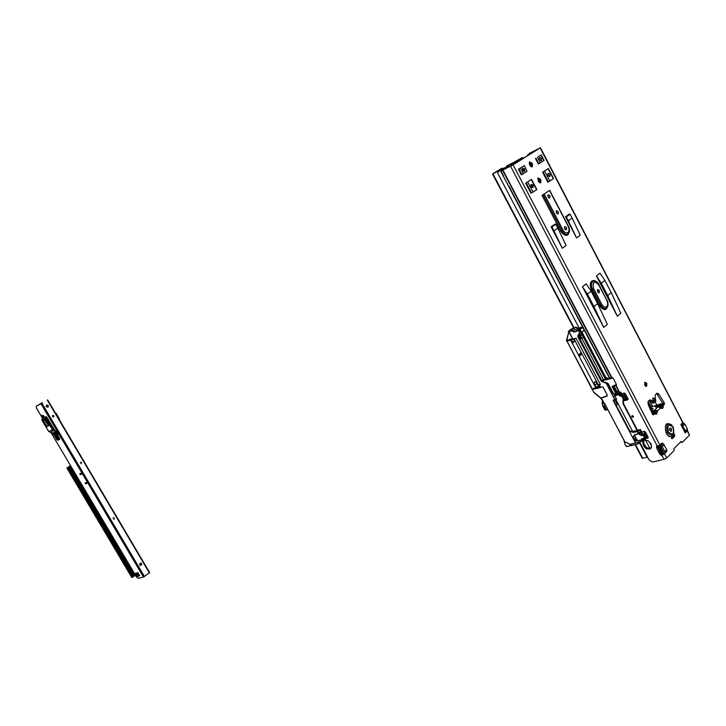 <?xml version="1.0" encoding="UTF-8"?>
<svg xmlns="http://www.w3.org/2000/svg" width="726" height="726" viewBox="0 0 726 726"><rect width="100%" height="100%" fill="white"/><g stroke="black" fill="none" stroke-linecap="round" stroke-linejoin="round"><path stroke-width="1.09" d="M654.734 412.931L654.943 409.809L655.533 409.754L657.32 411.097L656.758 414.001L655.387 414.147L652.057 412.531L653.781 412.486L651.667 412.413M651.168 411.279L652.166 410.88L652.175 411.86L657.32 412.304M654.952 410.789L651.458 411.941M659.008 406.587L658.11 406.805L661.413 408.411L662.774 408.266L660.769 407.204M653.981 414.237L653.473 414.909L652.492 414.283L648.064 404.219L648.236 401.315L649.788 399.908L651.122 400.153L654.298 402.739L655.796 401.242L655.052 396.487L655.496 394.545L657.021 393.165L658.899 394.082L664.417 403.111L664.299 404.618L663.328 405.389L660.959 404.11L658.183 405.181C655.006 406.487 654.362 407.086 656.268 406.996L659.117 406.578M660.143 406.914L661.413 408.411M656.603 406.805L655.796 406.587L658.201 406.152L661.141 406.433L661.096 407.095M522.484 168.677L523.5 169.712L523.764 171.39M524.744 169.094L524.698 171.309L522.747 170.365L522.793 168.151L524.744 169.094M530.951 184.831L531.94 185.847L532.194 187.544M533.183 185.239L533.129 187.471L531.214 186.537L531.269 184.304L533.183 185.239M598.306 292.732L597.298 290.046M597.534 291.87L599.24 292.76L599.358 290.427L597.661 289.529L597.534 291.87M539.717 159.593L541.614 160.537L541.65 158.359L539.754 157.415L539.717 159.593M540.688 160.6L539.445 157.978M548.021 175.547L549.891 176.491L549.945 174.294L548.076 173.36L548.021 175.547M548.965 176.545L547.758 173.904M564.647 228.853L566.462 229.77L566.543 227.501L564.728 226.585L564.647 228.853M565.527 229.797L564.401 227.111M556.352 212.954L558.194 213.88L558.267 211.638L556.425 210.712L556.352 212.954M557.259 213.925L556.098 211.239M548.03 197.009L549.9 197.944L549.963 195.711L548.094 194.777L548.03 197.009M548.965 197.989L547.776 195.312M669.862 430.473L671.332 431.317L671.541 428.821L670.071 427.977L669.862 430.473M669.563 429.511L670.416 431.135L669.662 428.485M652.874 400.353L654.398 401.206L654.589 398.755L653.073 397.902L652.874 400.353M653.464 401.079L652.674 398.402M646.83 383.31L646.603 386.314L644.706 385.261L644.924 382.257L646.83 383.31M645.659 386.296L645.505 383.7L644.543 382.656M643.735 440.591L642.601 441.916L644.062 446.472L646.294 448.868L650.024 449.013L651.531 447.588L651.04 443.722L647.828 440.528L644.361 440.301M631.738 416.778L633.108 417.405L633.353 416.343L631.983 415.708L631.738 416.778M632.428 415.662L633.471 416.706M674.046 433.195L673.71 434.457L674.708 434.892L674.69 436.344L672.258 438.722L671.35 436.762C669.436 436.998 667.738 435.809 666.259 433.195C664.118 424.447 665.951 421.706 671.759 424.982M673.338 435.173L673.347 436.68L671.541 438.477M656.594 393.519L663.283 404.246M530.588 166.372L529.163 163.604M529.399 153.44L538.919 148.567L511.866 165.464L501.43 170.855L513.101 164.838L540.153 147.932L529.935 153.077L527.203 155.881M527.484 155.092L528.7 154.475L528.464 155.092M565.844 234.262L566.452 235.424M604.577 308.459L605.139 309.521M538.483 178.914L539.899 181.618M567.36 234.244L567.741 234.97M606.038 308.359L606.373 309.004M651.149 409.437L651.93 409.528M658.183 405.181L658.201 406.152L660.978 405.081L661.35 403.738L651.767 406.751L650.432 408.012L651.158 409.464L650.432 408.057L653.11 408.42L650.85 410.553M537.639 178.369L539.563 180.692L539.817 182.97M529.254 162.343L531.214 164.684L531.468 166.935M680.262 442.243L682.222 442.424L681.042 441.462L673.873 448.65L674.173 450.519L666.695 458.024L664.199 459.313L652.692 461.999L649.244 460.166L639.915 442.424M657.148 445.991L660.814 453.632L662.992 454.721L663.401 451.844L660.814 446.907L658.845 445.537M649.371 400.262L652.883 403.093L654.253 402.748L652.973 403.111M653.781 412.486L654.534 413.738L654.017 414.228L651.875 412.876M659.562 445.356L662.058 443.078L663.183 443.686L666.713 449.557L666.541 451.654L664.254 453.913L663.074 454.086M687.567 430.754L689.473 435.146L682.222 442.424M685.28 432.95L680.888 424.519L682.004 425.1L685.462 430.881L685.28 432.95L687.286 430.945L689.473 435.146M540.153 147.932L682.785 422.65L684.836 424.156L687.35 428.993L687.159 431.062M551.951 226.984L555.807 224.28L554.954 224.125L551.088 226.83L562.314 248.265L566.126 245.497L557.84 228.164L553.992 230.877L551.951 226.984L551.088 226.83M566.353 216.883L570.119 214.252L569.266 214.106L565.5 216.738L576.544 237.928L580.265 235.233L572.115 218.09L568.358 220.74L566.353 216.883L565.5 216.738M587.416 294.084L591.127 291.18L586.163 283.848L582.443 286.734L603.723 327.417L607.372 324.413L597.607 303.577L593.922 306.526L587.416 294.084L582.443 286.734M601.273 283.222L604.894 280.39L599.994 273.148L596.364 275.962L617.318 316.191L620.866 313.251L611.274 292.642L607.68 295.518L601.273 283.222L596.364 275.962M540.816 180.084L540.743 182.807L538.411 181.654L537.957 177.934L540.289 179.086L540.816 180.084L539.563 180.692M532.457 164.067L532.403 166.762L530.034 165.601L529.563 161.898L531.931 163.06L532.457 164.067L531.214 164.684M569.529 230.859C568.122 236.794 565.209 236.939 560.79 231.304L542.041 195.412L549.673 190.321L542.104 195.376L560.853 231.267C565.037 236.721 567.913 236.703 569.483 231.213M537.494 157.342L541.251 154.91L537.494 157.342L540.362 162.842L544.101 160.382L541.278 154.947M524.099 165.8L518.418 169.258L524.353 165.573L527.003 171.363L524.381 165.61M548.085 168.686L542.612 172.225L548.085 168.695M531.332 179.531L525.697 183.179L531.332 179.54M661.35 403.738L663.836 404.899M652.538 414.374L653.863 414.02M652.556 414.419L653.799 414.083M659.762 445.328L656.685 446.1L656.531 447.751L660.025 454.422L661.649 455.556L662.439 454.766M662.992 454.721L664.254 453.913M662.657 454.775L661.867 455.565L664.199 459.313M682.912 422.523L540.443 147.741M655.17 401.932L656.921 405.28M672.857 435.827L673.329 436.698M528.809 154.021L528.891 154.838M617.472 392.984L617.118 391.813L619.069 391.241L617.254 391.514L615.693 389.98M609.404 378.001L612.136 377.701L613.161 378.228L616.456 384.49L616.238 385.379L613.715 385.869M500.886 171.545L501.43 170.855M509.098 187.154L502.819 175.22M621.447 395.906L621.093 393.946L624.215 393.038L625.249 393.565L628.035 398.864L627.818 399.745L624.687 400.643L623.598 399.999M641.566 431.634L641.593 432.088L644.343 431.38L645.378 431.925L648.137 437.179L647.937 438.032L645.305 438.695L645.514 439.176M644.252 438.785L643.744 438.35M642.011 435.055L640.877 432.587M622.844 396.269L621.61 393.791M628.126 399.155L624.605 399.563M643.245 435.11L641.684 432.07M648.218 437.397L644.815 437.878M651.313 447.96L647.02 448.033L643.908 443.885L643.644 440.655M666.541 451.617L664.58 453.614L663.228 453.931M664.571 453.578L664.753 451.518L662.166 446.581L660.079 445.029M673.71 434.457L671.387 436.753M611.274 292.642L604.894 280.39M617.318 316.191L607.68 295.518M597.607 303.577L591.127 291.18M603.723 327.417L593.922 306.526M572.115 218.09L570.119 214.252M576.544 237.928L568.358 220.74M557.84 228.164L555.807 224.28M562.314 248.265L553.992 230.877M548.393 168.632L553.53 178.514L549.836 181.037L547.803 182.19L542.612 172.225M536.006 158.195L538.873 163.695L540.362 162.842M538.873 163.695L538.329 163.994L535.461 158.495M662.475 454.848L661.685 455.629M531.632 179.485L536.859 189.495L533.047 192.1L530.987 193.27L525.697 183.179M518.963 168.958L521.885 174.53L527.003 171.363M521.885 174.53L521.332 174.83L518.418 169.258M657.057 406.769L656.594 406.805M663.328 405.389L661.132 405.235L661.141 406.433L663.328 406.587L663.328 405.389M658.691 406.769L659.825 406.76L660.578 408.003L657.32 411.097L655.115 410.934M654.09 412.631L655.387 414.147M599.812 386.141L595.52 387.212L599.667 385.869M579.647 353.852L581.426 352.682L581.707 354.043L579.067 356.148L595.456 387.167L595.955 386.831M597.108 383.954L594.875 384.653L597.108 383.954L595.701 381.277L593.968 382.92L595.656 381.459M597.126 383.981L597.888 385.143L599.876 384.635M581.998 353.88L598.251 384.716L597.816 385.098M580.138 355.504L581.435 354.424M579.702 355.713L579.121 356.221M595.701 381.277L593.913 382.829L595.892 386.776M600.257 384.254L598.324 384.762M574.184 339.06L581.172 352.582M571.371 340.095L572.814 342.835L574.638 341.338L573.558 339.287M576.072 338.361L570.736 340.331L578.495 355.068L581.163 352.591M579.266 356.23L578.468 354.969M572.442 342.137L574.638 341.338M580.519 335.857L603.515 379.78M581.408 337.79L583.532 337.508L605.538 379.344M608.297 378.564L605.947 378.11L608.043 378.636M606.655 378.11L605.502 377.429L582.524 333.298L582.497 332.081L584.013 329.686M580.174 329.277L605.502 377.429M580.546 331.827L583.532 337.508M606.246 379.144L605.947 378.11M617.472 391.495L616.174 391.877L613.116 386.06M578.695 334.895L581.571 333.951L581.943 334.668L579.956 336.492L580.773 338.879L579.647 336.746L578.695 337.281M580.101 328.914L583.005 327.78M579.675 329.686L580.255 329.214L579.883 328.497L578.323 329.06L582.669 327.136M637.337 440.392L634.696 435.364M645.841 436.852L645.006 435.428L645.841 436.852L644.724 437.406M617.617 393.982L615.103 394.608L613.379 393.737L608.207 383.9L606.156 383.101L614.713 399.636L613.025 400.198L614.822 399.727L617.145 404.083M636.766 439.303L634.506 439.702M646.585 437.524L647.51 436.635L645.169 437.215M647.51 436.635L647.447 436.108L645.977 436.253L647.465 436.099L647.619 436.644M636.956 439.666L634.76 440.192L635.286 439.675M643.771 435.673L645.096 435.437M623.28 396.632L624.56 396.314L625.712 398.51L624.605 399.082M578.205 335.984L579.003 335.721L578.413 335.358M578.259 336.374L581.571 333.951M636.021 437.887L633.78 438.332M646.131 436.607L644.733 433.912L645.033 435.4L643.871 435.854M625.712 398.51L624.496 396.287L623.353 396.786M624.46 396.314L624.061 395.461L622.164 394.98M624.061 395.461L624.56 396.314M580.954 352.918L581.399 354.488L581.98 353.734L581.472 352.791L581.98 353.734M579.911 328.551L580.473 327.898M578.422 328.288L576.054 327.117L578.431 328.279L582.551 326.918L574.62 329.677L573.05 330.947M580.373 330.203L580.201 329.54L574.112 331.773L571.689 330.357L568.812 331.691L571.58 330.856L574.03 332.081L578.531 330.611L579.657 332.753L577.896 335.548L577.932 336.964L601.182 381.105L607.925 384.054L613.098 393.882L615.094 394.899L617.472 394.2L617.808 394.826L613.942 395.997L613.298 396.959M580.201 329.54L576.045 330.902L577.724 329.795L578.195 329.74L577.869 330.257M579.883 328.497L578.195 329.74M574.62 329.677L573.803 328.125L570.482 330.802M571.689 330.357L569.874 331.02L573.803 328.125M578.214 328.461L575.745 327.09L571.053 329.232M573.594 328.025L575.5 327.29M578.459 335.457L578.658 334.958M578.785 335.194L579.003 335.721M583.976 329.631L582.524 332.027M582.497 333.252L582.343 332.209M579.974 336.474L581.081 338.625M579.802 339.369L580.773 338.879M603.56 379.898L601.545 380.66M603.052 380.043L609.64 378.182L602.035 380.143M581.499 337.717L583.876 337.399M637.755 442.325L638.68 443.695L640.749 441.462M625.222 444.965L626.229 446.308L625.177 444.938L623.897 440.128M647.746 436.716L646.576 437.569M647.773 437.007L647.066 437.687L647.855 436.789L647.447 436.108L647.864 436.78L646.884 437.733M606.555 378.101L605.629 377.239M568.304 331.646L569.12 332.39L568.313 331.437M575.809 327.308L571.099 329.187L568.413 331.355L568.912 331.51M646.095 436.489L647.519 436.281M625.966 398.275L624.369 395.234L623.362 394.935M579.339 354.224L580.065 355.604L579.711 355.903L578.994 354.551M642.664 434.012L644.47 434.075L642.782 434.239M602.153 381.567L607.217 382.947L608.288 383.827L613.461 393.655L614.94 394.59M613.67 393.928L616.683 393.211M623.126 396.351L624.478 399.681L623.126 396.351L619.822 395.479L619.233 394.409M623.507 403.647L623.371 400.071M632.219 431.643L632.664 431.516L615.83 399.509L616.392 398.774L614.831 395.806M637.156 430.364L623.18 403.765L622.981 400.162L623.099 403.792L637.083 430.4L640.15 429.538L637.11 431.199L638.49 433.821L637.11 431.199M623.099 403.792L637.283 430.246M638.798 433.649L640.622 435.319L643.136 435.409L644.534 438.077L644.924 437.778L641.612 438.949L641.167 439.829L641.675 438.967L644.57 438.105L641.612 438.949M641.403 439.557L645.078 438.613L641.33 439.657M641.621 439.375L645.214 438.64M616.41 384.408L612.172 386.613L615.249 392.467L617.036 393.038L616.483 392.349L616.928 391.94L615.394 392.394L615.848 391.986L612.789 386.168M603.397 381.885L602.689 380.578L613.071 378.074M641.829 439.865L644.969 439.085L644.071 439.956M577.932 336.964L578.377 336.673L601.627 380.814L578.223 336.81L578.186 335.584L579.947 332.798L579.529 330.285L579.992 331.156M606.264 382.82L602.417 381.822L601.627 380.814M600.266 384.517L599.395 385.043L600.284 384.408M632.482 431.171L631.52 431.444M633.562 432.061L637.165 431.135L637.582 431.743L637.437 431.208L639.951 429.964L637.682 431.671M632.528 431.553L637.083 430.4M633.281 432.052L632.273 431.734M621.229 393.692L621.039 393.156L621.229 393.692L618.788 394.626L619.478 395.833L622.908 396.614L621.737 396.414L623.598 399.953L622.981 400.162M576.054 338.325L567.051 341.22L592.244 388.891M566.543 340.939L572.315 338.797L566.561 340.657L566.67 341.211L576.072 338.28L600.248 384.154L576.027 338.153L572.941 339.151L569.039 331.746M644.116 436.281L643.535 435.21M623.561 397.131L624.768 399.391M618.824 394.508L621.556 393.456M620.957 393.238L620.857 392.131L621.565 393.474M599.966 386.432L592.262 388.864L567.088 341.211M579.067 356.148L578.495 355.068M615.775 398.901L616.51 399.282M580.428 329.958L580.419 332.145L577.896 335.548M578.377 336.673L578.35 335.457M580.419 332.145L580.383 330.92M624.805 441.753L629.751 444.194L630.976 445.755M600.792 398.202L605.03 404.3L624.814 441.744L605.03 404.246L600.856 398.293L607.145 395.715L600.792 398.029L593.369 391.822L600.774 398.039M579.983 339.214L578.903 337.163M638.753 442.034L639.379 443.032L640.786 441.453M630.948 444.194L631.62 445.455L630.958 445.737L629.751 444.121L624.814 441.744M630.685 444.267L635.577 442.951M640.477 441.535L639.225 442.933M623.843 440.029L625.186 444.965L623.979 440.292M644.171 440.165L643.953 439.72L644.171 440.165L645.26 439.121L644.924 438.767L645.478 439.085L644.225 440.437M643.526 439.747L644.189 440.464L643.808 439.629L634.56 441.027L643.917 439.693M645.478 439.085L644.125 440.364L635.486 442.869L644.189 440.464L630.703 444.258M630.477 444.203L635.486 442.869L633.018 437.669L635.295 434.692M631.493 445.555L630.005 444.593M638.399 433.522L634.47 434.892L632.763 437.696L629.297 431.117L633.181 432.433L637.355 431.543M578.549 330.33L579.529 330.285M632.809 437.778L634.451 440.909M631.656 445.555L638.635 443.695L631.629 445.573L630.74 444.366M631.475 445.61L638.444 443.64M638.698 443.686L637.982 442.261M629.76 444.212L624.759 441.762L605.03 404.246M629.751 444.121L630.84 445.7L631.52 445.637L630.958 445.737M614.368 395.951L617.871 394.89L613.942 395.997L613.37 396.813M643.526 435.201L640.641 435.246L639.234 434.311L639.17 433.458L640.867 435.028L643.499 435.183L640.949 435.028M602.362 381.767L601.182 381.105M568.712 332.091L566.797 340.494L568.658 332.091M571.988 330.394L574.03 332.081M572.46 338.425L566.834 340.485M566.516 340.739L566.752 339.768M572.288 339.087L572.451 338.262L569.565 332.807M568.812 331.691L569.175 332.454L568.821 331.691M568.875 331.546L568.358 331.392L571.099 329.187M592.38 389.445L598.469 388.038L592.216 389.363L593.832 392.476L600.847 398.32L607.108 396.033L607.326 395.198L603.161 387.294L602.217 386.795L592.153 389.363L600.384 387.094L599.404 385.252L600.384 387.094M567.015 341.229L592.098 389.254L600.202 386.876M566.652 339.668L568.812 332.209M603.007 381.785L602.235 380.751L602.589 381.667M602.689 380.578L601.682 380.914M620.866 392.104L616.619 393.229L620.721 392.058L617.708 393.737L620.421 392.512L620.902 393.247L618.089 394.717L620.93 393.247M623.652 399.981L624.46 399.681M623.534 397.158L623.144 396.405L623.552 397.167M613.425 400.189L629.56 430.836L631.82 431.562L629.26 431.035L613.307 400.226M638.045 432.524L641.23 431.716L638.68 433.576L638.335 433.177L638.526 433.812M637.619 431.716L638.335 433.177M638.435 433.104L640.958 431.888M634.47 434.892L635.059 434.865L632.809 437.497M631.901 431.589L633.181 432.433M602.752 380.669L601.79 381.096M567.051 341.22L573.086 339.233M510.805 164.893L520.878 158.722L521.313 159.566M504.761 168.332L498.299 171.617L497.7 173.187L579.157 328.043M639.443 442.633L647.238 457.453L648.127 458.042M505.523 167.851L498.299 171.617M511.83 164.248L519.272 159.611M511.875 164.239L510.823 164.875M505.65 167.779L508.382 166.281M503.545 169.702L503.545 169.085L506.748 167.116M503.327 169.276L507.728 166.717L508.091 167.397M662.257 454.739L663.192 453.85M512.247 163.187L517.529 160.473M512.402 163.196L522.566 157.415L522.883 158.586M517.683 160.519L519.226 159.52M519.87 159.221L522.366 157.587M508.372 167.261L507.728 166.717M505.677 167.76L504.08 168.105L504.788 167.679M603.814 407.222L604.495 407.005M605.312 408.974L605.593 409.419L604.831 409.355L605.312 408.974M605.185 408.311L605.411 408.756L604.658 408.974L604.422 408.529L605.293 408.702M604.286 407.449L604.685 407.948L604.286 407.449M603.297 401.542L602.054 402.34L603.233 401.424M604.213 403.266L602.589 403.729L602.807 401.905L603.751 402.395M603.86 402.612L603.678 403.166M602.644 403.72L602.38 402.594M602.435 402.585L602.807 401.905M602.762 403.429L603.515 403.229L602.861 402.14L602.762 403.429L603.46 403.229L602.988 402.122M605.284 410.027L607.798 409.609L606.083 410.099M605.402 408.738L604.658 408.974M604.613 407.948L604.032 407.84M604.74 407.803L604.168 407.604M604.105 407.812L604.749 407.631L604.105 407.812M604.096 406.651L603.306 406.46M604.767 404.318L604.259 405.861L602.934 406.242L604.822 409.827L606.156 409.455L604.259 405.861L604.722 404.237M605.557 405.362L602.87 406.242L605.384 410.054M607.671 409.382L606.246 409.537L607.617 409.282M604.785 409.836L607.798 409.618M503.2 168.477L502.192 168.196L500.604 169.004L492.518 173.968L573.585 327.907M503.136 168.423L500.005 169.376L493.471 173.432L504.688 167.724M505.087 168.078L504.171 168.06M492.518 173.968L504.08 168.105M642.192 458.16L647.129 457.244M512.411 163.777L511.258 163.64L506.521 166.054L506.113 167.479M511.168 163.686L513.01 163.395M511.776 163.314L506.521 166.054M68.398 467.29L133.094 577.088L68.398 467.29L67.473 467.725L70.54 465.62M67.509 467.725L70.513 465.566M133.094 577.088L131.787 577.506L66.856 467.961M68.117 467.508L66.892 468.079L131.814 577.533M81.366 474.105L80.867 473.361M81.058 474.232L80.559 473.479M71.103 466.564L70.476 466.047L68.507 467.027L69.823 466.364M69.224 466.691L70.476 466.047M135.19 574.729L135.354 575.537L134.138 576.208L83.835 491.357L134.129 576.199M68.507 467.027L76.239 480.077M82.882 491.003L133.339 576.38L134.083 576.117M70.159 466.183L69.642 466.391M70.613 465.738L69.642 466.382M76.475 479.986L78.453 478.969M76.103 480.276L82.555 490.34L76.139 480.34M80.668 487.981L82.219 490.558M78.49 479.033L77.736 479.523L84.479 490.994L85.269 490.477L83.082 491.656L82.7 491.094M82.882 490.213L82.519 490.558L82.882 490.213L83.327 490.967M86.412 482.454L86.775 483.235M86.122 482.554L86.521 483.325M86.693 483.271L86.33 482.481M84.77 489.623L83.254 490.531L76.992 479.931L76.13 480.249M76.484 479.986L69.061 466.673M54.704 430.037L58.116 433.331L58.37 434.339L57.935 434.166L56.093 432.378M43.614 417.849L41.854 415.399L43.533 415.599L44.585 417.377M43.878 417.069L42.262 415.463M81.448 473.134L81.965 474.005L80.25 474.677L79.733 473.806L81.448 473.134M86.866 482.282L87.383 483.144L85.65 483.797L85.133 482.935L86.866 482.282M52.771 415.372L53.778 415.762L53.533 416.905M80.504 462.172L81.439 462.562L81.149 463.742M113.401 517.683L114.245 518.065L113.909 519.29M46.473 404.99L47.989 405.652L48.043 407.232L46.219 406.732L46.464 404.999L48.288 405.498L48.043 407.232M52.526 416.515L53.651 416.833L53.815 415.744L52.689 415.426L52.526 416.515M80.423 462.226L81.285 463.678L80.423 462.226M113.256 517.756L114.1 519.199L113.256 517.756M141.071 562.94L141.525 564.483L140.018 565.581M42.553 418.385L36.427 408.048L36.3 406.206L42.344 403.021M149.547 572.587L143.521 577.061L138.258 578.313L136.597 577.097L51.228 433.014M36.3 406.206L42.317 402.649M140.417 565.454L139.573 564.029L141.016 562.977L141.851 564.401L140.29 565.527M53.107 433.658L52.399 433.377L52.962 434.329L53.207 433.603M52.962 434.329L53.225 433.64L53.034 434.62L52.172 433.159L53.179 433.558L52.399 433.377M87.465 482.972L86.149 483.471L85.541 482.781M82.056 473.842L80.749 474.35L80.141 473.642M139.392 574.965L139.41 575.872L137.278 576.607L135.272 573.758L137.749 572.66L139.764 575.609M137.259 575.936L135.662 573.177M43.07 418.112L43.36 417.377M48.479 419.937L48.941 420.681M57.935 434.166L58.443 433.849L54.967 430.482M53.797 416.66L53.679 415.771M53.288 416.96L53.806 415.816M137.35 576.371L137.55 575.301L138.975 574.257M53.851 430.318L50.393 432.297L53.252 433.576L56.8 439.557L57.454 440.01L58.969 439.321L53.987 430.255L54.241 429.302L59.568 438.241L46.609 416.933L46.065 418.058L52.771 428.83L53.67 428.286M43.687 421.924L43.705 421.416L43.687 421.924M56.664 437.651L55.557 434.956L54.822 434.357L54.904 435.192L56.791 437.696L55.439 435.01M56.746 438.286L57.436 438.05L56.746 438.286M56.71 438.386L57.345 438.023L56.71 438.395L57.499 439.738L58.125 439.457L57.408 438.068L58.216 439.484L57.436 438.05M53.651 432.977L54.205 433.594M53.724 432.433L54.858 433.767M59.659 439.502L59.568 438.241M43.07 421.942L48.742 431.516L52.499 429.756L45.466 418.421L46.146 416.615L42.28 418.548L46.146 416.615L46.609 416.933M46.219 417.169L45.756 416.851L42.208 418.593L41.99 420.109L43.034 421.897L43.587 421.379M56.474 436.998L56.764 437.705M56.138 437.125L54.985 435.155M55.303 435.01L56.528 436.889M52.163 429.184L54.241 429.302M41.972 420.1L46.065 418.058M655.006 410.78L655.533 409.754M655.07 412.822L656.758 414.001M659.154 406.578L659.825 406.76M544.255 194.141L562.995 230.033C564.556 232.601 566.189 233.454 567.904 232.592C569.329 231.204 569.429 229.117 568.195 226.331L568.458 226.04C570.001 229.525 569.883 232.138 568.086 233.881C565.944 234.97 563.893 233.899 561.933 230.677L560.79 231.304M562.995 230.033L561.933 230.677L543.184 194.777M607.045 300.083C608.542 303.504 608.433 306.127 606.736 307.96C604.676 309.167 602.689 308.187 600.765 305.029L592.588 289.375C591.046 285.899 591.155 283.258 592.897 281.434C594.984 280.281 596.981 281.28 598.896 284.438L598.66 284.783C594.068 280.49 592.398 281.797 593.632 288.721L591.518 289.955L599.694 305.61C603.533 310.746 606.292 310.764 607.98 305.682M596.799 281.833L594.204 280.408L591.871 280.944C589.884 283.013 589.766 286.017 591.518 289.955L591.454 290.001C589.267 281.615 591.136 278.965 597.062 282.051M593.632 288.721L601.809 304.375C603.333 306.889 604.921 307.67 606.573 306.708C607.934 305.229 608.007 303.114 606.791 300.373L598.66 284.783M601.809 304.375L599.631 305.646L591.454 290.001M673.964 433.476C672.14 437.851 669.599 437.742 666.323 433.15C664.172 424.719 665.914 421.933 671.541 424.783M673.229 427.042C674.763 435.645 672.811 437.497 667.385 432.596C665.778 423.902 667.702 422.006 673.165 426.924M673.002 427.387C674.3 434.311 672.766 435.818 668.392 431.916C667.103 424.973 668.646 423.467 673.002 427.387M663.038 403.375L664.363 403.012M666.695 458.024L664.444 453.741M680.888 424.519L682.785 422.65L680.924 424.547M659.952 445.156L513.101 164.838M608.043 305.347C606.482 310.855 603.678 310.955 599.631 305.646M549.754 190.466L568.376 226.194L549.736 190.475M662.774 408.266L663.328 406.587M652.166 410.88L654.943 409.809L658.11 406.805L656.268 406.996M657.212 445.982L510.569 166.254M673.347 436.68L674.69 436.344M528.827 153.994L529.172 154.656M531.151 152.514L531.505 153.195M531.214 152.487L531.568 153.159M616.192 390.261L613.869 385.842M618.661 391.287L615.648 385.542M609.831 378.164L509.071 186.437M611.601 377.847L502.573 170.311M503.481 175.801L501.094 171.254M611.973 377.747L502.918 170.138M619.033 391.196L616.02 385.452M657.32 446.971L656.531 447.751M660.814 453.632L660.025 454.422M625.503 399.899L624.687 400.643M621.701 394.091L620.884 394.835M645.55 438.068L644.969 438.631M641.766 432.297L640.967 433.059M647.093 448.096L646.294 448.868M647.02 448.033L646.222 448.804M646.957 447.915L646.158 448.686M645.94 446.726L645.151 447.497M644.933 445.746L644.134 446.526M644.86 445.7L644.062 446.472M643.908 443.885L643.109 444.666M643.917 443.822L643.118 444.593M643.79 442.624L642.991 443.395M643.463 441.263L642.664 442.034M643.399 441.145L642.601 441.916M643.399 441.063L642.601 441.835M649.788 400.525L651.122 400.153M652.883 403.093L654.208 402.721M657.575 394.454L658.899 394.082M540.289 179.086L539.046 179.685M531.931 163.06L530.688 163.686M682.004 425.1L683.892 423.231M682.939 426.026L684.836 424.156M685.462 430.881L687.35 428.993M685.589 432.006L687.477 430.128M685.271 432.914L687.159 431.026M598.923 284.501L606.791 300.373M568.195 226.331L549.564 190.602M548.139 168.822L553.303 178.75M544.645 171.073L549.836 181.037M543.157 171.935L548.348 181.899M542.658 172.198L547.849 182.162M541.015 155.119L543.865 160.609M535.507 158.468L538.374 163.967M662.085 443.114L660.115 445.056M663.183 443.686L661.205 445.637M664.136 444.63L662.166 446.581M666.713 449.557L664.753 451.518M666.849 450.701L664.889 452.661M525.751 183.152L531.033 193.243M526.25 182.879L531.532 192.98M527.766 182.008L533.047 192.1M531.35 179.685L536.614 189.749M518.464 169.231L521.377 174.803M520.478 168.087L523.401 173.659M580.038 353.526L580.673 353.117M607.744 378.718L605.756 378.219M617.626 402.93L616.419 405.807L617.635 402.939M646.24 437.896L645.06 438.023M615.33 399.3L617.454 403.347M580.8 335.548L580.337 334.677M623.335 394.926L621.946 394.554L624.396 395.262L625.975 398.311M581.698 354.243L581.127 352.772M616.991 391.94L616.601 392.566M644.851 437.851L646.34 437.397L644.888 437.714M612.345 377.838L602.544 380.478M612.272 386.25L616.546 384.753M581.154 334.169L581.553 334.922M630.694 445.519L626.738 446.481L630.767 445.601M645.986 436.281L647.211 436.126M644.47 434.075L642.546 433.776L644.715 433.885M617.2 392.085L615.848 391.986L612.808 386.159M616.474 392.494L615.648 392.684M615.249 392.467L612.172 386.613M644.525 434.266L645.124 435.418M615.975 391.949L612.916 386.123M616.447 405.852L617.654 402.975M641.167 439.829L645.26 439.121M641.376 432.306L641.203 431.734M638.599 433.631L641.621 431.906M635.395 434.674L638.408 433.83L635.068 434.493M618.062 394.744L617.599 394.1M621.765 396.342L619.822 395.479M639.161 434.348L638.862 433.613M579.883 355.758L579.167 354.406M616.392 398.774L614.922 399.527L613.515 396.85M615.739 398.937L614.931 399.663L615.775 398.755M579.947 332.798L580.01 332.199M613.479 396.877L613.906 396.278M621.32 393.701L618.951 394.499M619.777 395.443L618.788 394.626M579.511 336.819L580.637 338.951M644.225 440.419L645.45 439.239M639.297 443.023L638.689 443.613M613.025 400.198L629.26 431.035M600.266 387.003L599.349 385.252L600.284 384.181L576.027 338.153M569.574 332.807L572.397 338.271L569.184 332.463M640.622 435.319L639.443 434.039M615.094 394.563L613.098 393.882M607.925 384.054L607.254 382.938L602.135 381.54M600.175 384.816L600.23 384.19L599.404 385.252M617.708 393.9L618.089 394.626L617.708 393.9M598.623 387.983L602.344 386.913L598.605 388.002M603.125 387.294L607.29 395.207M602.426 386.894L603.079 387.303L602.426 386.894M607.326 395.198L603.161 387.294M612.372 386.296L616.192 385.07M620.794 393.22L618.189 394.663M643.363 435.137L644.534 438.077M643.526 435.219L644.134 436.371M633.018 437.669L634.914 440.555M641.23 431.716L640.359 429.647L641.584 431.68M640.232 430.327L641.013 431.816M600.847 398.32L602.48 399.917M517.847 160.491L518.337 161.426M522.439 169.258L523.455 171.218M530.897 185.429L531.913 187.381M648.953 406.242L651.086 410.326M511.812 164.375L512.257 165.219M505.595 168.042L505.859 168.532M623.761 393.165L627.055 399.454M643.88 431.498L646.349 436.208M649.652 442.506L651.104 445.274M509.516 165.673L509.516 166.671M510.805 165.002L511.222 165.809M657.965 445.791L662.539 454.503M659.462 446.163L663.047 452.997M516.54 161L515.859 161.617M649.216 400.407L652.411 406.524M519.281 159.402L520.297 158.894M647.91 401.796L650.923 407.549M518.863 159.865L519.88 159.348L520.315 160.183M518.228 160.283L518.7 161.19M522.666 168.777L523.818 170.982M531.105 184.912L532.258 187.108M518.609 161.254L518.491 160.074M522.493 168.686L523.809 171.2M530.942 184.849L532.24 187.326M602.108 402.322L602.907 406.17L602.09 402.349M605.538 405.335L604.313 405.789L606.246 409.537L604.767 409.836L602.907 406.242M603.043 401.061L602.317 401.823M602.889 406.197L602.054 402.34L603.034 401.042M492.918 173.786L573.994 327.753M580.02 339.196L601.754 380.46M635.495 444.539L642.737 458.287M501.521 168.604L502.129 168.223M500.305 169.957L500.005 169.376M67.926 467.535L132.604 577.315M70.132 466.273L77.864 479.314M84.706 490.849L135.027 575.782M136.134 574.039L137.94 572.705M80.368 473.552L80.822 474.323L80.377 473.552M83.381 491.52L133.611 576.253M69.242 466.736L76.992 479.804L69.251 466.736M136.443 574.565L138.33 573.168L136.434 574.556M70.676 465.838L70.123 466.192M77.673 479.478L77.01 479.841M82.646 491.284L83.254 490.531L83.735 491.339L85.241 490.422M84.479 490.994L83.817 491.366M43.288 417.06L43.805 416.751M47.317 400.108L149.393 572.896M144.456 576.562L41.954 403.275M143.521 577.061L41.01 403.81M86.149 483.471L85.65 483.797M80.749 474.35L80.25 474.677M136.751 576.253L137.232 575.899M135.272 573.758L135.753 573.404M43.025 416.788L43.542 416.47M42.616 416.706L43.133 416.397M42.308 416.552L42.825 416.243M139.338 574.874L137.55 575.301M43.342 420.726L44.649 420M43.36 421.044L46.963 426.561L48.361 425.754L44.867 419.855L45.076 419.428L46.301 420.336L48.533 423.839L48.842 425.799L48.234 425.826M46.537 425.899L46.455 426.38M48.17 425.872L48.842 425.799M59.514 439.566L57.454 440.01M58.924 438.604L59.541 438.259L59.614 439.52L58.969 439.321M52.199 432.696L51.038 432.741M42.244 418.575L41.927 420.136L48.733 431.489M50.049 432.079L48.687 431.534L50.221 431.997M53.987 430.255L52.499 429.756L53.116 429.42M54.795 434.375L55.53 434.965M55.376 434.974L54.795 434.502M58.207 439.411L57.581 439.765M54.06 432.342L54.577 433.894M43.115 421.062L43.034 421.924M53.633 433.059L53.987 433.613M56.719 438.304L57.499 439.738M51.637 432.46L53.243 433.549M53.252 433.576L56.746 439.584L57.998 440.246M46.609 426.525L48.288 425.881M43.415 421.243L44.758 419.828M44.277 421.742L46.872 426.679M59.432 418.884L56.093 413.239L59.187 419.147M55.593 413.339L56.065 413.23L59.069 419.22M527.784 154.801L528.728 154.239M650.823 448.232L650.024 449.013M502.964 175.483L500.84 171.454M615.811 390.189L613.561 385.914M609.495 378.173L509.008 186.981M662.611 454.803L661.822 455.583M605.684 377.239L582.551 333.27M646.621 437.587L644.888 437.705M605.693 377.257L608.37 378.545M582.542 333.252L582.406 332.263M646.131 436.553L644.742 433.903M626.874 446.554L630.767 445.61M626.847 446.563L625.186 444.965M592.325 389.454L592.235 388.873M621.574 393.447L620.875 392.113M613.47 393.628L608.306 383.809M644.615 438.077L644.153 436.317M641.648 431.961L640.586 429.701M637.328 430.219L640.577 429.683M638.735 433.685L641.221 432.406M613.298 400.235L614.831 399.727M602.444 399.926L604.758 404.309M637.455 430.182L623.489 403.611M633.29 437.397L634.932 440.51M629.732 430.917L613.461 400.18M629.741 430.926L631.865 431.534M631.874 431.543L633.635 432.061M512.529 165.047L512.084 164.194M522.584 157.442L523.11 158.44M561.08 231.14L562.16 233.209M599.921 305.492L600.974 307.506M649.443 400.298L652.665 406.451M521.132 158.549L521.577 159.402M648.091 401.487L651.149 407.331M663.174 452.57L659.961 446.445M649.97 448.486L645.55 440.083M633.244 416.642L632.791 415.78M511.866 163.268L511.258 163.64M501.584 168.577L502.192 168.196M635.068 444.648L642.265 458.315M47.653 399.899L149.656 572.578M53.706 432.524L54.495 433.867M56.692 437.687L56.038 437.161M54.895 435.228L54.777 434.457M51.591 432.977L50.167 432.034"/></g></svg>
